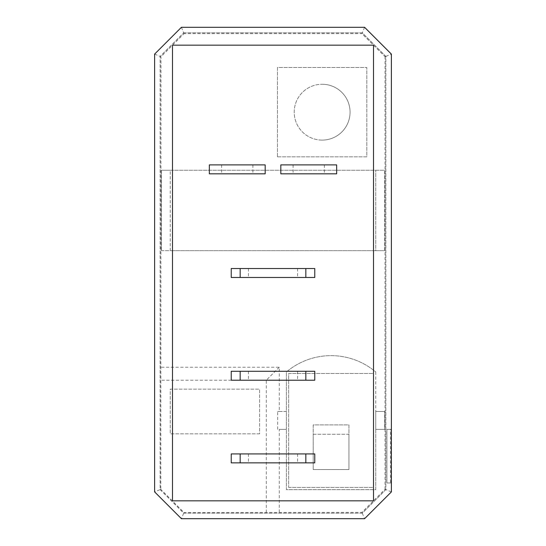 <?xml version="1.0" encoding="UTF-8"?>
<svg xmlns="http://www.w3.org/2000/svg" width="546" height="546" viewBox="0 0 546 546"><rect width="100%" height="100%" fill="white"/><g stroke="black" fill="none" stroke-linecap="round" stroke-linejoin="round"><path stroke-width="0.41" stroke-dasharray="2.73 2.05" d="M237.264 173.826L252.9 173.826L237.264 173.826M237.264 164.892L252.9 164.892L237.264 164.892M308.736 173.826L293.1 173.826L308.736 173.826M308.736 164.892L293.1 164.892L308.736 164.892M273 277.47L248.43 277.47L273 277.47M273 268.53L248.43 268.53L273 268.53M273 380.214L248.43 380.214L273 380.214M273 371.28L248.43 371.28L273 371.28M273 462.858L248.43 462.858L273 462.858M273 453.924L248.43 453.924L273 453.924M322.14 140.097A27.921 27.921 0 0 1 294.219 112.176A27.921 27.921 0 0 1 322.14 84.255A27.921 27.921 0 0 0 294.219 112.176A27.921 27.921 0 0 0 322.14 140.097A27.921 27.921 0 0 0 350.061 112.176A27.921 27.921 0 0 0 322.14 84.255A27.921 27.921 0 0 1 350.061 112.176A27.921 27.921 0 0 1 322.14 140.097M154.62 54.102L160.135 56.388L160.135 489.612L154.62 491.898M181.422 27.3L183.709 32.821L160.135 56.388M373.512 500.832L373.512 45.168L172.488 45.168L172.488 500.832L373.512 500.832L373.512 45.168L172.488 45.168L172.488 500.832L373.512 500.832L373.512 45.168L172.488 45.168L172.488 500.832L373.512 500.832M160.135 489.612L183.709 513.179L181.422 518.7M183.709 32.821L362.291 32.821L385.865 56.388L385.865 489.612L362.291 513.179L183.709 513.179M364.578 27.3L362.291 32.821M391.38 491.898L385.865 489.612M385.865 56.388L391.38 54.102M390.445 482.964L391.072 482.964L391.072 429.354L390.445 429.354L390.445 482.964L386.916 482.964L386.916 429.354L391.072 429.354M362.291 513.179L364.578 518.7M391.072 482.964L386.916 482.964L386.916 429.354L390.445 429.354M265.185 164.892L265.185 173.826L209.343 173.826L209.343 164.892L265.185 164.892M336.657 164.892L336.657 173.826L280.815 173.826L280.815 164.892L336.657 164.892M231.231 277.47L231.231 268.53L314.769 268.53L314.769 277.47L231.231 277.47M231.231 380.214L231.231 371.28L314.769 371.28L314.769 380.214L231.231 380.214M231.231 462.858L231.231 453.924L314.769 453.924L314.769 462.858L231.231 462.858M183.722 513.138L362.278 513.138L385.824 489.591L385.824 56.409L362.278 32.862L183.722 32.862L160.176 56.409L160.176 489.591L183.722 513.138L183.982 512.51L361.943 512.346L385.026 489.264L385.824 489.591M362.278 513.138L361.943 512.346M160.176 489.591L160.804 489.332L183.982 512.51M160.176 56.409L160.974 56.736L160.804 489.332M183.722 32.862L184.057 33.654L160.974 56.736M362.278 32.862L361.943 33.654L184.057 33.654M385.824 56.409L385.026 56.736L361.943 33.654M385.026 489.264L385.026 56.736M279.279 512.346L279.279 429.354L286.404 429.354L286.404 489.66L375.75 489.66L375.75 429.354L384.684 429.354L384.684 411.486L375.75 411.486L375.75 371.983A69.24 69.24 0 0 0 286.404 371.983L286.404 411.486L279.279 411.486L279.279 367.233L160.974 367.233M161.316 250.662L384.684 250.662L384.684 170.25L161.316 170.25L161.316 250.662L170.25 250.662L170.25 170.25L161.316 170.25L161.316 250.662M277.47 156.852L366.81 156.852L366.81 67.506L277.47 67.506L277.47 156.852L366.81 156.852L366.81 67.506L277.47 67.506L277.47 156.852M266.298 512.51L266.298 380.214L160.804 380.214M259.596 433.824L170.25 433.824L170.25 389.148L259.596 389.148L259.596 433.824L170.25 433.824L170.25 389.148L259.596 389.148L259.596 433.824M375.75 371.983L375.75 489.66L286.404 489.66L286.404 371.983A69.24 69.24 0 0 1 375.75 371.983M375.75 429.354L375.75 411.486L384.684 411.486L384.684 429.354L375.75 429.354M277.661 429.354L277.661 411.486L286.404 411.486L286.404 429.354L279.279 429.354M279.279 367.233L266.298 380.214M277.661 411.486L279.279 411.486M384.684 250.662L384.684 170.25L170.25 170.25L170.25 250.662L375.75 250.662L375.75 170.25L375.75 250.662L384.684 250.662M288.636 487.428L373.512 487.428L373.512 373.512L288.636 373.512L288.636 487.428L373.512 487.428L373.512 373.512L288.636 373.512L288.636 487.428M313.206 469.56L313.206 424.89L348.942 424.89L348.942 469.56L313.206 469.56L313.206 434.268L348.942 434.268L348.942 424.89L313.206 424.89L313.206 434.268L348.942 434.268L348.942 469.56L313.206 469.56M221.628 164.892L221.628 173.826M293.1 164.892L293.1 173.826M248.43 268.53L248.43 277.47M248.43 371.28L248.43 380.214M248.43 453.924L248.43 462.858M252.9 164.892L252.9 173.826M324.372 164.892L324.372 173.826M297.57 268.53L297.57 277.47M297.57 371.28L297.57 380.214M297.57 453.924L297.57 462.858"/><path stroke-width="0.82" d="M154.62 491.898L154.62 54.102L181.422 27.3L364.578 27.3L391.38 54.102L391.38 491.898L364.578 518.7L181.422 518.7L154.62 491.898M373.512 45.168L172.488 45.168L172.488 500.832L373.512 500.832L373.512 45.168M265.185 164.892L209.343 164.892L209.343 173.826L265.185 173.826L265.185 164.892M336.657 164.892L280.815 164.892L280.815 173.826L336.657 173.826L336.657 164.892M240.165 277.47L231.231 277.47L231.231 268.53L305.835 268.53L305.835 277.47L240.165 277.47L240.165 268.53M305.835 268.53L314.769 268.53L314.769 277.47L305.835 277.47M240.165 380.214L231.231 380.214L231.231 371.28L305.835 371.28L305.835 380.214L240.165 380.214L240.165 371.28M305.835 371.28L314.769 371.28L314.769 380.214L305.835 380.214M240.165 462.858L231.231 462.858L231.231 453.924L305.835 453.924L305.835 462.858L240.165 462.858L240.165 453.924M305.835 453.924L314.769 453.924L314.769 462.858L305.835 462.858"/></g></svg>
